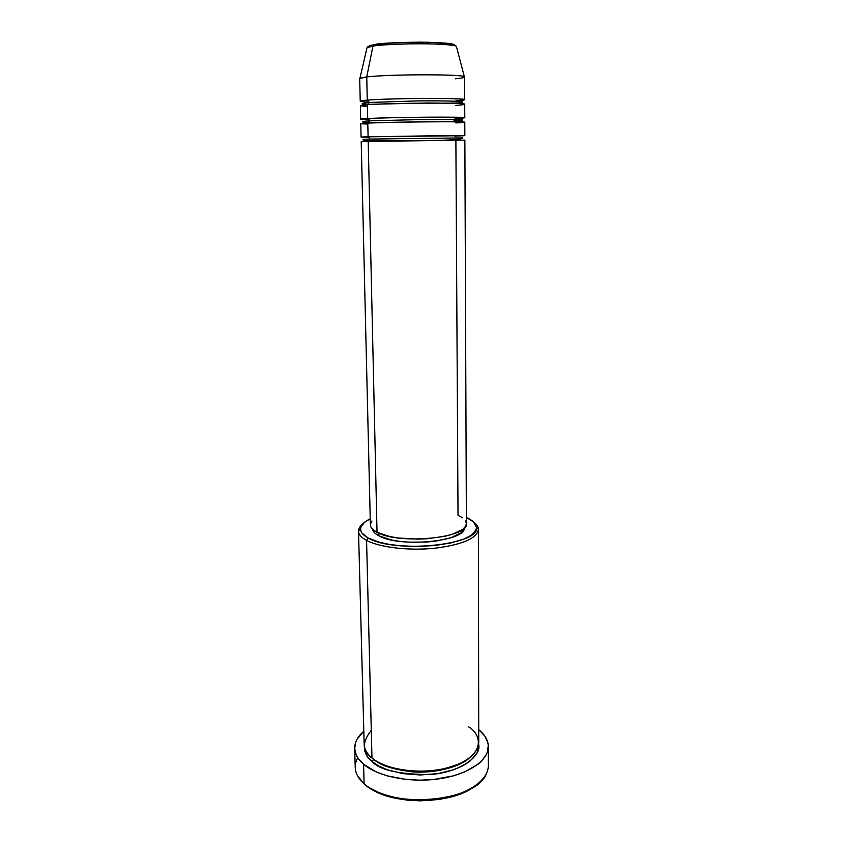 <?xml version="1.0" encoding="UTF-8"?>
<svg xmlns="http://www.w3.org/2000/svg" width="843" height="843" viewBox="0 0 843 843"><rect width="100%" height="100%" fill="white"/><g stroke="black" fill="none" stroke-linecap="round" stroke-linejoin="round"><path stroke-width="1.26" d="M374.166 44.531L368.876 46.26M464.345 76.734C462.607 74.089 389.013 74.184 366.747 76.934L367.263 100.127C390.773 98.094 468.107 97.83 464.704 99.737L464.609 77.029C468.034 74.173 390.33 74.026 366.747 76.934L359.698 78.494L360.235 101.192L367.263 100.127L369.245 102.456L417.496 100.918C444.219 100.612 464.04 101.308 462.533 102.035C464.04 101.308 444.219 100.612 417.496 100.918L369.245 102.456L367.622 104.722L369.245 102.456L367.263 100.127L366.747 76.934L359.95 78.199L367.042 47.64L372.943 46.112L374.766 44.437L372.943 46.112L367.042 47.64C367.053 46.839 369.223 45.933 373.575 44.911C385.399 43.067 401.595 42.182 422.143 42.276C430.657 42.224 447.559 43.098 452.143 44.31L456.411 46.397C454.556 43.119 392.111 42.856 372.943 46.112L366.747 76.934L372.943 46.112C378.096 45.069 391.574 44.289 413.386 43.762C435.778 43.467 455.578 44.921 456.411 46.397L464.345 76.734C465.431 77.43 462.491 78.114 455.526 78.789M462.47 517.76L458.023 515.305L455.884 140.349L368.201 141.371L369.255 140.971L370.056 139.074L462.691 137.915L370.056 139.074L368.096 136.819L441.616 135.66C473.429 135.396 465.768 135.776 455.852 136.008L464.841 135.66L464.788 122.246C468.181 121.276 391.205 121.94 367.79 123.12L360.772 123.7L361.099 137.103L368.096 136.819L367.79 123.12L368.096 136.819L464.841 135.66M454.124 138.199L462.691 137.915C462.175 141.824 389.898 140.054 369.245 140.981L361.204 141.561L370.383 524.926C370.477 527.57 372.69 530.026 377.032 532.291L368.201 141.371L377.032 532.291L373.017 529.646L370.825 526.812L370.383 524.862M455.778 122.909C465.726 122.562 473.397 121.761 441.49 121.771C407.306 121.866 373.944 122.762 367.79 123.12C358.675 123.468 358.686 123.795 367.811 124.079M369.392 119.727C358.486 119.358 357.917 118.958 367.685 118.536L369.656 120.823L367.927 123.11L369.656 120.823L417.738 119.653C444.366 119.327 464.124 119.611 462.607 120.033C464.124 119.611 444.366 119.327 417.738 119.653L369.656 120.823L367.685 118.536C373.849 118.125 407.232 117.145 441.458 117.124C473.387 117.198 465.705 118.136 455.757 118.536L464.767 117.757L464.714 104.247C468.118 102.54 390.857 102.878 367.369 104.743L360.351 105.712L360.667 119.211L367.685 118.536L367.369 104.743L367.685 118.536C391.12 117.188 468.171 116.597 464.767 117.757M454.019 120.728L462.607 120.033C463.892 121.403 452.596 121.961 428.697 121.708L368.865 122.709C363.754 122.593 361.763 122.161 362.89 121.434L369.656 120.823L362.89 121.434M453.913 103.141L451.49 103.289L453.913 103.141M455.684 105.354C465.652 104.827 473.355 103.468 441.342 103.131C407.021 102.93 373.544 104.163 367.369 104.743C358.233 105.28 358.254 105.86 367.411 106.481M369.223 102.151C354.966 101.539 360.467 100.633 367.263 100.127C373.449 99.485 406.948 98.167 441.3 98.452C473.344 98.873 465.642 100.38 455.652 100.949L464.704 99.737M358.517 531.174L364.155 744.264C364.313 749.132 366.916 753.705 371.974 757.973L366.568 540.374L368.296 538.045C363.101 535.252 360.488 532.239 360.467 529.014C360.604 525.305 363.86 521.901 370.235 518.803L364.229 522.544L360.614 527.75L360.93 531.311L361.942 533.071L368.296 538.045L379.287 542.197L388.76 544.283L399.519 545.716L417.053 546.485L434.725 545.537L450.805 542.976L463.755 539.067L470.088 535.906L474.293 532.47L476.263 528.909L476.4 527.117L473.524 521.933L466.358 517.465C472.818 520.373 476.169 523.693 476.411 527.402C480.858 544.863 394.535 553.883 368.296 538.045L366.568 540.374C361.31 537.518 358.633 534.451 358.517 531.174C358.486 528.73 359.856 526.369 362.616 524.104C359.929 526.306 358.56 528.603 358.517 530.974C358.517 534.325 361.204 537.455 366.568 540.374L371.974 757.973C378.792 765.95 415.894 777.952 453.523 766.203C488.529 752.947 479.509 732.757 468.466 726.771M354.682 748.415C354.629 742.24 357.674 736.519 363.807 731.25L357.095 739.163L355.672 742.293L354.703 748.721L356.304 755.159L358.096 758.31L363.575 764.274L376.241 771.956L387.211 775.876L406.337 779.48L420.046 780.186L433.839 779.48L453.292 775.876L464.619 771.946L477.981 764.253L481.29 761.324L486.032 755.107L487.433 751.893L488.276 745.402L487.739 742.198L484.788 736.013L478.719 729.648C484.999 734.738 488.202 740.375 488.318 746.55C488.508 760.523 468.329 774.538 439.382 778.784C410.478 783.105 377.949 776.645 363.575 764.274L364.092 783.769L363.575 764.274C357.832 759.322 354.871 754.032 354.682 748.415L355.23 767.467C355.419 773.242 358.37 778.669 364.092 783.769L357.485 775.708C354.408 769.659 354.492 763.674 357.727 757.762M478.634 744.401C481.922 755.497 461.153 772.43 429.466 774.612C398.37 774.285 379.234 769.922 372.058 761.514L373.702 759.311L372.058 761.514L367.295 756.434L364.724 751.018L364.313 746.002C364.387 752.63 366.968 757.794 372.058 761.514L378.855 766.045L387.443 769.807L402.943 773.642L420.267 774.98L437.707 773.642L453.555 769.796L462.48 766.024L469.677 761.492L476.674 753.705L478.603 748.184L478.634 744.401M374.998 760.217C380.815 765.634 393.386 769.522 412.722 771.882C432.301 773.505 457.212 768.152 468.339 758.911C457.212 768.152 432.301 773.505 412.722 771.882C393.386 769.522 380.815 765.634 374.998 760.217M378.876 535.811L378.823 533.145L378.876 535.811L375.03 533.25L372.522 529.183C372.869 531.554 374.998 533.767 378.876 535.811C399.434 547.908 465.663 541.501 464.367 527.897L463.639 530.015L461.11 532.787L451.058 537.718L435.641 541.122L426.674 542.049L408.075 542.144L399.234 541.301L391.215 539.92L378.876 535.811M371.205 45.122L369.255 45.828M453.755 44.458L447.327 43.267L427.485 42.224L401.837 42.435L379.835 43.804M369.023 787.457C392.311 805.623 452.312 804.791 475.083 785.982L463.439 792.662L452.491 796.572L440.204 799.29L420.404 800.85L407.169 800.144L394.577 798.058L383.186 794.717L369.382 787.72M486.285 773.906C475.937 802.251 389.919 809.607 364.092 783.769C378.412 796.466 410.804 803.126 439.582 798.7C468.402 794.348 488.497 779.954 488.308 765.613L488.318 746.55M371.278 730.27C361.879 742.388 362.1 751.619 371.974 757.973C384.45 768.458 412.269 773.842 436.916 770.144C463.292 765.138 477.233 755.981 478.74 742.662L478.424 529.499C476.843 538.477 462.217 544.736 434.556 548.266C408.686 550.89 379.54 547.392 366.568 540.374C379.592 547.423 408.929 550.911 434.862 548.235C462.596 544.631 477.117 538.319 478.424 529.299C478.308 526.928 476.885 524.673 474.135 522.544C476.959 524.736 478.392 527.054 478.424 529.499M370.477 523.893L371.963 521.006M465.304 520.479L466.379 523.355M466.39 523.566L465.61 526.285L462.976 529.162L452.491 534.262L444.999 536.274L427.001 538.751L417.243 539.12L398.296 537.992L389.919 536.559L377.032 532.291C398.897 545.084 469.498 537.855 466.39 523.587L464.862 140.117L368.201 141.371C359.118 141.54 359.118 141.603 368.201 141.561M369.245 102.456L362.469 103.426L369.245 102.456M370.246 104.258L373.544 104.374L370.246 104.258M454.82 101.202L455.652 100.949M454.841 118.852L455.757 118.536M369.181 137.198C358.949 137.177 358.591 137.04 368.096 136.819L370.056 139.074L363.312 139.306L370.056 139.074L369.255 140.971C364.123 140.676 362.142 140.117 363.312 139.306M454.978 136.313L455.852 136.008M454.103 45.606C457.001 43.783 445.652 42.635 420.067 42.15C395.588 42.487 380.488 43.246 374.766 44.437M362.469 103.426C361.373 104.079 363.375 104.384 368.486 104.321L428.739 102.983C452.702 103.394 463.956 103.078 462.533 102.035M358.517 530.974L360.467 529.014M478.424 529.299L476.411 527.402"/></g></svg>
